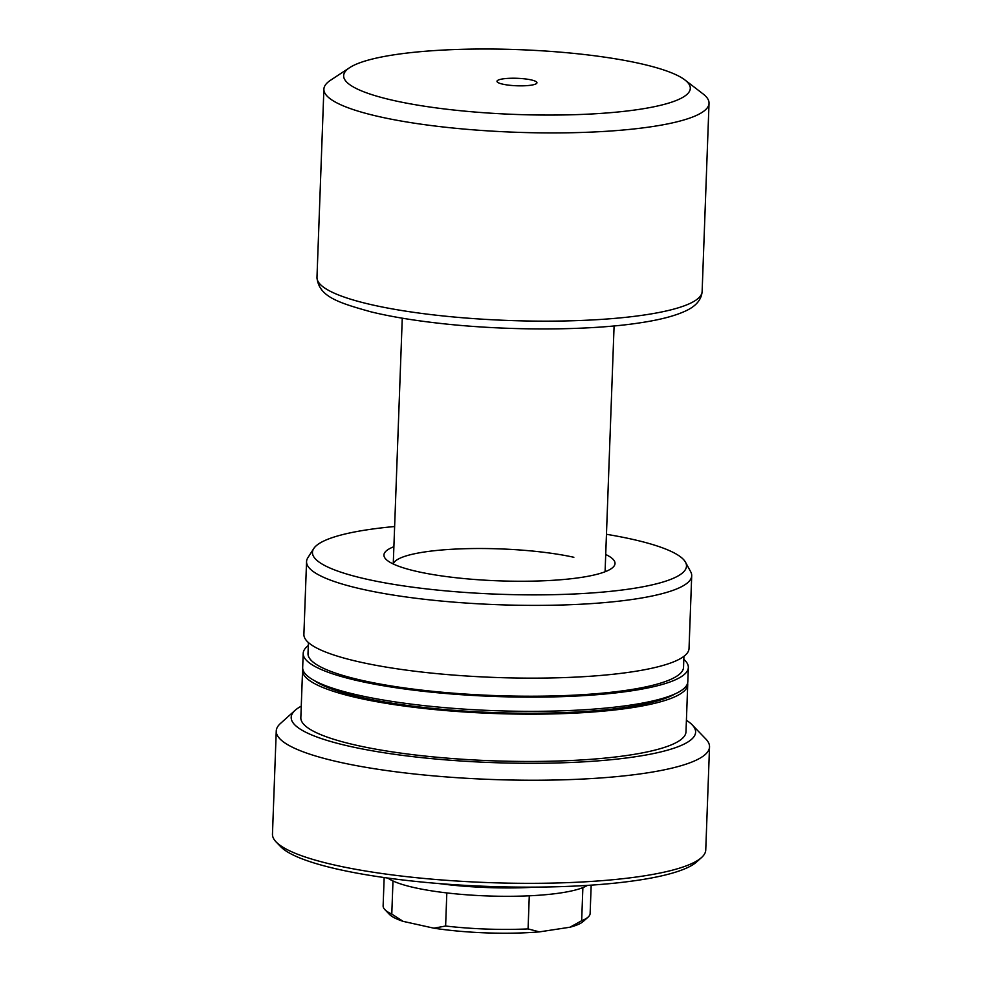 <?xml version="1.0" encoding="UTF-8"?>
<svg xmlns="http://www.w3.org/2000/svg" width="982" height="982" viewBox="0 0 982 982"><rect width="100%" height="100%" fill="white"/><g stroke="black" fill="none" stroke-linecap="round" stroke-linejoin="round"><path stroke-width="1.47" d="M605.71 554.486A115.618 21.616 -177.9 0 1 612.756 567.51A115.618 21.616 -177.9 0 1 533.03 581.123A115.618 21.616 -177.9 0 1 417.964 571.684A115.618 21.616 -177.9 0 1 385.901 559.188A115.618 21.616 -177.9 0 1 393.88 546.716M686.406 720.297A202.341 37.844 -177.9 0 1 692.175 724.839L705.862 739.041A216.789 40.544 -177.9 0 1 709.532 746.897L705.751 849.995A216.789 40.544 -177.9 0 1 701.504 857.568L696.619 861.951A211.977 39.636 -177.9 0 1 639.061 880.081A211.977 39.636 -177.9 0 1 426.483 882.474A211.977 39.636 -177.9 0 1 280.705 846.693L276.138 841.967A216.789 40.544 -177.9 0 1 272.468 834.111L276.249 731.013A216.789 40.544 -177.9 0 1 280.496 723.439L295.165 710.281A202.341 37.844 -177.9 0 1 301.265 706.168M701.504 857.568A216.789 40.544 -177.9 0 1 642.645 876.104A216.789 40.544 -177.9 0 1 425.243 878.559A216.789 40.544 -177.9 0 1 276.138 841.967M709.532 746.897A216.789 40.544 -177.9 0 1 646.426 773.006A216.789 40.544 -177.9 0 1 409.519 773.448A216.789 40.544 -177.9 0 1 276.249 731.013M692.175 724.839A202.341 37.844 -177.9 0 1 636.704 756.545A202.341 37.844 -177.9 0 1 398.103 754.79A202.341 37.844 -177.9 0 1 295.165 710.281M687.621 683.104A192.705 36.039 -177.9 0 1 687.719 684.528A192.705 36.039 -177.9 0 1 631.622 707.74A192.705 36.039 -177.9 0 1 421.033 708.132A192.705 36.039 -177.9 0 1 302.566 670.411A192.705 36.039 -177.9 0 1 302.775 669M687.719 684.528L685.988 731.823A192.705 36.039 -177.9 0 1 629.879 755.035A192.705 36.039 -177.9 0 1 419.302 755.428A192.705 36.039 -177.9 0 1 300.836 717.707L302.566 670.411M674.978 693.943A187.881 35.131 -177.9 0 1 628.21 706.979A187.881 35.131 -177.9 0 1 314.584 680.722M683.816 659.327A192.705 36.039 -177.9 0 1 688.345 667.502A192.705 36.039 -177.9 0 1 632.248 690.714A192.705 36.039 -177.9 0 1 421.659 691.107A192.705 36.039 -177.9 0 1 303.192 653.386A192.705 36.039 -177.9 0 1 308.299 645.555M688.345 667.502L687.817 681.692A192.705 36.039 -177.9 0 1 631.721 704.904A192.705 36.039 -177.9 0 1 421.143 705.297A192.705 36.039 -177.9 0 1 302.677 667.576L303.192 653.386M683.926 656.332L683.533 667.33A187.881 35.131 -177.9 0 1 628.836 689.953A187.881 35.131 -177.9 0 1 423.512 690.334A187.881 35.131 -177.9 0 1 308.017 653.558L308.409 642.559M606.446 534.294A187.145 34.996 -177.9 0 1 685.497 562.207L690.69 571.757A192.705 36.039 -177.9 0 1 691.709 575.759A192.705 36.039 -177.9 0 1 635.612 598.959A192.705 36.039 -177.9 0 1 425.022 599.351A192.705 36.039 -177.9 0 1 306.556 561.63A192.705 36.039 -177.9 0 1 307.869 557.715L313.737 548.57A187.145 34.996 -177.9 0 1 366.949 529.838A187.145 34.996 -177.9 0 1 394.617 526.524M691.709 575.759L689.033 648.501A192.705 36.039 -177.9 0 1 632.936 671.713A192.705 36.039 -177.9 0 1 422.358 672.105A192.705 36.039 -177.9 0 1 303.892 634.384L306.556 561.63M685.497 562.207A187.145 34.996 -177.9 0 1 632.015 588.635A187.145 34.996 -177.9 0 1 418.123 587.887A187.145 34.996 -177.9 0 1 313.737 548.57M573.856 557.285A105.982 19.824 2.1 0 0 460.779 548.852A105.982 19.824 2.1 0 0 393.328 564.024M531.078 79.886A19.996 3.744 -177.9 0 1 536.565 83.47A19.996 3.744 -177.9 0 1 522.78 85.827A19.996 3.744 -177.9 0 1 502.882 84.194A19.996 3.744 -177.9 0 1 497.334 82.034A19.996 3.744 -177.9 0 1 507.645 78.4A19.996 3.744 -177.9 0 1 531.078 79.886M587.432 885.383A103.576 19.37 2.1 0 1 582.878 887.618A103.576 19.37 -177.9 0 1 561.201 892.847A103.576 19.37 -177.9 0 1 529.286 895.805L528.071 928.911L539.413 931.881L569.977 927.217L581.663 920.723A103.576 19.37 2.1 0 0 588.108 917.09A103.576 19.37 2.1 0 0 590.133 913.481L591.176 885.138M349.641 67.66L330.529 80.254A192.705 36.039 2.1 0 0 323.888 89.166A192.705 36.039 2.1 0 0 442.354 126.887A192.705 36.039 2.1 0 0 652.932 126.494A192.705 36.039 2.1 0 0 709.029 103.294A192.705 36.039 2.1 0 0 703.063 93.916L684.92 79.959A173.433 32.431 2.1 0 0 562.661 52.353A173.433 32.431 2.1 0 0 394.15 54.796A173.433 32.431 2.1 0 0 349.641 67.66A173.433 32.431 2.1 0 0 430.362 107.087A173.433 32.431 2.1 0 0 639.81 109.284A173.433 32.431 2.1 0 0 684.92 79.959M384.158 877.552L383.127 905.883A103.576 19.37 2.1 0 0 384.883 909.639A103.576 19.37 2.1 0 0 391.781 914.082L403.172 921.374L433.872 928.186L445.619 926.026A103.576 19.37 2.1 0 0 528.071 928.911M387.878 878.068A103.576 19.37 2.1 0 0 392.984 880.977L391.781 914.082M529.286 895.805A103.576 19.37 2.1 0 1 446.822 892.92L445.619 926.026M438.745 883.542A105.982 19.824 2.1 0 0 536.307 887.114M446.822 892.92A103.576 19.37 -177.9 0 1 392.984 880.977M582.878 887.618L581.663 920.723M403.172 921.374A98.765 18.474 -177.9 0 1 389.437 914.377L384.883 909.639M588.108 917.09L583.222 921.472A98.765 18.474 -177.9 0 1 569.977 927.217M539.413 931.881A98.765 18.474 -177.9 0 1 433.872 928.186M646.033 314.731A192.705 36.039 2.1 0 0 702.13 291.519C701.467 299.805 695.87 306.323 685.35 311.085C674.781 315.958 659.892 319.85 640.657 322.734C589.421 330.787 507.105 330.995 439.899 323.36C413.422 320.414 390.492 316.585 371.086 311.871C337.599 302.53 318.733 296.466 316.977 277.39A192.705 36.039 2.1 0 0 435.443 315.112A192.705 36.039 2.1 0 0 646.033 314.731M605.084 571.757L614.094 325.95M702.13 291.519L709.029 103.294M316.977 277.39L323.888 89.166M393.254 563.987L402.264 318.18"/></g></svg>
